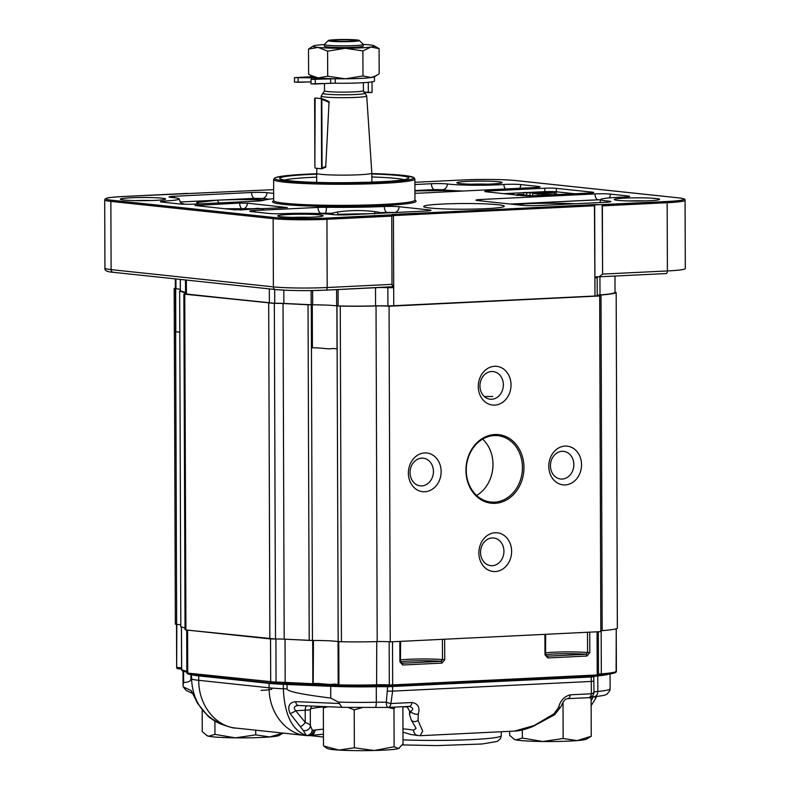 <?xml version="1.0" encoding="UTF-8"?>
<svg xmlns="http://www.w3.org/2000/svg" width="790" height="790" viewBox="0 0 790 790"><rect width="100%" height="100%" fill="white"/><g stroke="black" fill="none" stroke-linecap="round" stroke-linejoin="round"><path stroke-width="1.19" d="M558.866 194.528L566.4 194.152L558.866 194.528M545.347 194.528L555.123 194.705L545.347 194.528A26.08 1.837 -0.2 0 1 542.473 194.468A26.08 1.837 -0.2 0 0 545.347 194.528M541.841 194.449L542.473 194.468L541.841 194.449L541.851 195.347L541.841 194.449L545.386 195.179L541.841 194.449M547.559 194.824L551.232 194.893L547.559 194.824M532.648 193.471L532.658 195.792L532.648 193.471L546.897 192.642L523.582 192.503L549.692 192.385L554.738 192.918L554.738 194.696L554.738 192.918L540.005 193.856A9.204 0.652 -0.2 0 0 537.97 194.034L537.97 195.545L537.97 194.034L532.648 193.471L546.897 192.642L526.644 192.829L526.654 195.831L525.626 195.722L526.812 195.821L526.644 192.829L523.582 192.503L523.582 194.883L523.582 192.503L549.692 192.385L554.738 192.918L540.005 193.856A9.204 0.652 -0.2 0 0 537.97 194.034L532.648 193.471M513.836 194.38L509.935 193.965L513.836 194.38M513.293 193.807L509.935 193.965L513.293 193.807L513.293 194.32L512.187 193.688L513.293 193.807M508.839 193.846L512.187 193.688L508.839 193.846M506.054 193.797L507.624 193.718L506.054 193.797M506.627 193.955L507.259 193.925L506.627 193.955M508.365 194.044L511.179 194.34L508.365 194.044M510.251 194.34L511.179 194.34L510.251 194.34M519.089 194.419L516.502 194.893L518.457 194.35L522.249 194.33L522.249 194.834L522.249 194.33L519.089 194.419M515.801 194.933L520.58 194.804C525.844 194.942 526.861 195.16 523.622 195.466L520.936 194.942C515.919 195.031 514.942 195.199 518.003 195.446C514.942 195.199 515.919 195.031 520.936 194.942L520.946 195.476L520.936 194.942L523.691 195.199L522.308 195.624L525.626 195.189L523.622 195.466C526.861 195.16 525.844 194.942 520.58 194.804L515.801 194.933M528.461 195.416L532.154 195.811L526.812 195.841L528.461 195.416M530.139 195.851L526.812 195.495L530.139 195.851M257.53 208.303L263.376 208.925L254.311 208.698L257.53 208.303M254.795 208.698L224.449 208.728L254.795 208.698M250.568 209.222L229.238 209.241L250.568 209.222L239.755 210.012L250.568 209.222M239.666 203.089L194.992 205.479L234.936 209.844L287.293 207.543L247.349 203.178L239.666 203.089L194.992 205.479L234.936 209.844L287.293 207.543L247.349 203.178L239.666 203.089A5.56 2.992 87.2 0 0 241.947 208.708A5.56 2.992 87.2 0 1 239.666 203.089M388.305 306.016L387.989 305.997A12.512 0.879 179.8 0 0 375.576 305.868L375.517 287.718L375.576 305.868A54.224 3.822 179.8 0 1 338.13 305.957L336.649 305.868L336.589 289.614L336.649 305.868A29.2 2.054 -0.2 0 0 312.672 304.831L311.181 304.792L311.132 290.572L311.181 304.792L283.867 303.429L312.277 304.831L312.425 347.827A29.2 2.054 -0.2 0 1 317.205 347.857L328.956 348.844L333.35 348.509A29.2 2.054 -0.2 0 1 337.024 348.894L336.876 305.898L337.606 305.947A54.224 3.822 -0.2 0 0 375.576 305.868A12.512 0.879 -0.2 0 1 387.92 305.997L387.86 287.688A1.116 0.731 93.3 0 0 387.752 287.125A1.116 0.731 93.3 0 1 387.86 287.688L387.92 305.997L393.746 306.007L393.687 287.698L387.86 287.688A12.512 0.879 179.8 0 0 379.97 287.501A12.512 0.879 179.8 0 1 387.86 287.688L393.687 287.698L393.746 306.007L594.979 296.201L594.919 277.892L597.151 277.596L597.22 295.904L597.151 277.596L594.919 277.892L594.663 205.765L393.43 215.581L594.663 205.765L594.445 204.58L326.339 218.109A1.116 0.602 87.2 0 1 326.942 219.284A38.927 2.745 -0.2 0 1 273.143 218.642L273.38 286.879A2.785 2.33 96.1 0 0 275.434 289.535C289.278 290.72 306.076 290.927 325.806 290.137L393.371 286.691L393.687 287.698L393.43 215.581L392.442 214.426L393.43 215.581L391.751 216.124L391.998 284.361L391.751 216.124L390.764 214.969L326.339 218.109A37.821 2.666 -0.2 0 1 274.081 217.487A1.116 0.938 96.1 0 0 273.143 218.642L273.38 286.879L111.104 269.627L110.867 201.391L273.143 218.642L110.867 201.391L111.104 269.627A38.927 2.745 179.8 0 1 104.932 268.166L104.695 199.929L105.248 198.833C107.391 198.014 105.021 197.688 123.141 196.513C105.021 197.688 107.391 198.014 105.248 198.833L104.695 199.929A38.927 2.745 -0.2 0 0 110.867 201.391A1.116 0.938 -83.9 0 1 111.805 200.235A37.821 2.666 -0.2 0 1 123.191 196.513L187.615 193.372L123.141 196.513A1.116 0.602 87.2 0 1 123.191 196.513L273.656 189.649L123.141 196.513A1.116 0.602 87.2 0 1 123.191 196.513A37.821 2.666 -0.2 0 0 111.805 200.235L274.081 217.487A37.821 2.666 -0.2 0 0 326.339 218.109A1.116 0.602 87.2 0 1 326.942 219.284L393.43 215.581L393.687 287.698L391.998 284.361L327.178 287.521A2.785 1.501 87.2 0 1 325.806 290.137A2.785 1.501 87.2 0 1 325.687 290.137A36.152 2.548 179.8 0 1 275.73 289.545A2.785 2.33 96.1 0 1 275.434 289.535A2.785 2.33 96.1 0 0 275.73 289.545A36.152 2.548 179.8 0 0 325.687 290.137A2.785 1.501 87.2 0 0 325.806 290.137A2.785 1.501 87.2 0 0 327.178 287.521A38.927 2.745 179.8 0 1 273.38 286.879A2.785 2.33 96.1 0 0 275.434 289.535C289.278 290.72 306.076 290.927 325.806 290.137L392.768 286.879L391.998 284.361L327.178 287.521A38.927 2.745 179.8 0 1 273.38 286.879L111.104 269.627A2.785 2.33 96.1 0 0 113.158 272.283C107.223 271.938 104.478 270.575 104.932 268.166L104.695 199.929A38.927 2.745 -0.2 0 0 110.867 201.391A1.116 0.938 -83.9 0 1 111.805 200.235L274.081 217.487A1.116 0.938 96.1 0 0 273.143 218.642A38.927 2.745 -0.2 0 0 326.942 219.284L391.751 216.124L390.764 214.969L392.442 214.426L666.562 201.529A1.116 0.602 87.2 0 1 667.165 202.704A38.927 2.745 -0.2 0 0 685.068 200.324C685.592 199.159 683.261 198.32 678.077 197.806L515.801 180.555A1.116 0.938 96.1 0 0 515.682 180.555A37.821 2.666 -0.2 0 0 463.424 179.932L414.898 182.292L463.424 179.932A1.116 0.602 87.2 0 0 463.365 179.932A1.116 0.602 87.2 0 1 463.424 179.932A37.821 2.666 -0.2 0 1 515.682 180.555L677.948 197.806A1.116 0.938 -83.9 0 1 678.077 197.806L515.801 180.555A1.116 0.938 96.1 0 0 515.682 180.555L677.948 197.806A1.116 0.938 -83.9 0 1 678.077 197.806C683.261 198.32 685.592 199.159 685.068 200.324A38.927 2.745 -0.2 0 1 667.165 202.704L667.402 270.94L602.592 274.1L599.077 276.816L596.332 276.796L594.919 277.892L596.203 276.796L599.077 276.816L602.592 274.1L602.138 204.669L666.562 201.529A37.821 2.666 -0.2 0 0 677.948 197.806A37.821 2.666 -0.2 0 1 666.562 201.529A1.116 0.602 87.2 0 1 667.165 202.704L667.402 270.94L602.592 274.1L602.355 205.864L602.138 204.669L594.445 204.58L594.979 296.201L597.22 295.904L387.92 305.997A12.512 0.879 -0.2 0 0 375.576 305.868A54.224 3.822 179.8 0 1 338.13 305.957L336.649 305.868A29.2 2.054 -0.2 0 0 312.672 304.831L283.867 303.429A12.512 0.879 -0.2 0 0 274.742 303.281L185.531 294.097L186.41 294.305L185.531 294.097L185.482 279.976L185.531 294.097L186.361 293.89M180.673 624.821A29.2 2.054 179.8 0 0 176.664 624.396L175.489 288.745A29.2 2.054 179.8 0 1 180.298 289.298A29.2 2.054 -0.2 0 0 175.972 288.785L175.36 288.666L175.972 288.785A29.2 2.054 -0.2 0 1 180.298 289.298A29.2 2.054 179.8 0 0 175.489 288.745L174.225 288.459A55.616 3.92 179.8 0 1 175.36 287.985A55.616 3.92 179.8 0 0 174.225 288.459L175.36 624.139L176.664 624.396A29.2 2.054 179.8 0 1 180.673 624.821A29.2 2.054 179.8 0 0 176.822 624.406L176.664 667.52L177.79 668.696A30.593 2.153 -0.2 0 1 181.552 669.081A1.392 1.244 98 0 1 180.673 667.787A29.2 2.054 -0.2 0 0 176.98 667.402M615.025 292.379L616.21 292.616L615.055 292.428A54.224 3.822 -0.2 0 1 599.995 294.937L599.936 276.776L599.995 294.937A54.224 3.822 179.8 0 0 615.025 292.468L614.966 276.046L615.025 292.448A54.224 3.822 179.8 0 1 599.995 294.937A12.512 0.879 -0.2 0 0 597.22 295.262A12.512 0.879 179.8 0 1 599.995 294.937A12.512 0.879 -0.2 0 0 597.22 295.262M185.522 292.488L180.298 290.809A29.2 2.054 179.8 0 1 179.962 290.868L179.962 290.868A29.2 2.054 179.8 0 0 180.298 290.809M532.658 195.722L531.413 195.732L532.658 195.722M486.127 191.782L522.18 195.614A8.344 0.593 -0.2 0 0 533.714 195.752L589.873 193.007A8.344 0.593 -0.2 0 0 593.705 192.503A8.344 0.593 -0.2 0 0 592.382 192.187L556.318 188.356A8.344 0.593 -0.2 0 0 544.794 188.218L488.635 190.953A8.344 0.593 -0.2 0 0 484.803 191.466A8.344 0.593 -0.2 0 0 486.127 191.782L522.18 195.614A8.344 0.593 -0.2 0 0 533.714 195.752L589.873 193.007A8.344 0.593 -0.2 0 0 593.705 192.503A8.344 0.593 -0.2 0 0 592.382 192.187L556.318 188.356A8.344 0.593 -0.2 0 0 544.794 188.218L488.635 190.953A8.344 0.593 -0.2 0 0 484.803 191.466A8.344 0.593 -0.2 0 0 486.127 191.782M262.793 200.522A83.424 5.886 179.8 0 1 273.686 198.606A83.424 5.886 179.8 0 0 262.793 200.522A11.119 0.78 -0.2 0 1 257.925 201.035A11.119 0.78 -0.2 0 0 262.793 200.522M219.186 203.099L217.161 200.186L180.09 201.993L217.161 200.186L219.186 203.099M442.203 204.057A40.32 2.844 179.8 0 1 483.322 203.81A40.32 2.844 179.8 0 1 504.316 206.23A40.32 2.844 179.8 0 1 464.007 209.212A40.32 2.844 179.8 0 1 423.667 206.506A40.32 2.844 179.8 0 1 442.203 204.057A40.32 2.844 179.8 0 1 483.322 203.81A40.32 2.844 179.8 0 1 504.316 206.23A40.32 2.844 179.8 0 1 464.007 209.212A40.32 2.844 179.8 0 1 423.667 206.506A40.32 2.844 179.8 0 1 442.203 204.057M268.669 213.428L251.467 211.602A11.119 0.78 179.8 0 1 249.699 211.187A11.119 0.78 179.8 0 1 254.815 210.505L318.034 207.424A11.119 0.78 179.8 0 1 326.428 207.286A83.424 5.886 -0.2 0 0 384.345 206.506A11.119 0.78 179.8 0 1 399.039 206.723L429.217 209.933A11.119 0.78 179.8 0 1 430.975 210.347A11.119 0.78 179.8 0 1 425.869 211.019L348.469 214.791A11.119 0.78 179.8 0 1 332.58 214.554A36.152 2.548 -0.2 0 0 283.304 213.646A11.119 0.78 179.8 0 1 268.669 213.428L251.467 211.602A11.119 0.78 179.8 0 1 249.699 211.187A11.119 0.78 179.8 0 1 254.815 210.505L318.034 207.424A11.119 0.78 179.8 0 1 326.428 207.286A83.424 5.886 -0.2 0 0 384.345 206.506A11.119 0.78 179.8 0 1 399.039 206.723L429.217 209.933A11.119 0.78 179.8 0 1 430.975 210.347A11.119 0.78 179.8 0 1 425.869 211.019L348.469 214.791A11.119 0.78 179.8 0 1 332.58 214.554A36.152 2.548 -0.2 0 0 283.304 213.646A11.119 0.78 179.8 0 1 268.669 213.428M179.34 203.939A11.119 0.78 -0.2 0 0 194.715 204.116L257.925 201.035L194.715 204.116A11.119 0.78 -0.2 0 1 179.34 203.939L162.138 202.102L179.34 203.939M164.794 201.045A11.119 0.78 -0.2 0 0 160.37 201.687A11.119 0.78 -0.2 0 0 162.138 202.102A11.119 0.78 -0.2 0 1 160.37 201.687A11.119 0.78 -0.2 0 1 164.794 201.045A5.56 3.348 -93.2 0 0 164.893 202.398A5.56 3.348 -93.2 0 1 164.794 201.045A36.152 2.548 179.8 0 0 179.142 198.962A36.152 2.548 179.8 0 1 164.794 201.045M171.43 197.421A36.152 2.548 179.8 0 1 179.142 198.962C180.495 202.734 181.473 204.284 182.056 203.623C181.473 204.284 180.495 202.734 179.142 198.962A36.152 2.548 179.8 0 0 171.43 197.421A11.119 0.78 -0.2 0 1 169.06 196.947A11.119 0.78 -0.2 0 0 171.43 197.421M174.175 196.266A11.119 0.78 -0.2 0 0 169.06 196.947A11.119 0.78 -0.2 0 1 174.175 196.266A5.56 2.992 -92.8 0 0 174.284 197.707A5.56 2.992 -92.8 0 1 174.175 196.266L251.576 192.493L174.175 196.266M266.941 192.681A11.119 0.78 -0.2 0 0 251.576 192.493A11.119 0.78 -0.2 0 1 266.941 192.681L273.676 193.392L266.941 192.681A5.56 4.671 96.1 0 1 262.28 198.448L217.161 200.186L197.066 202.497A44.497 3.14 -0.2 0 0 199.1 203.899A44.497 3.14 -0.2 0 1 197.066 202.497L217.161 200.186A44.497 3.14 -0.2 0 1 264.749 199.998A44.497 3.14 -0.2 0 0 217.161 200.186L254.597 198.359A5.56 2.992 87.2 0 1 251.576 192.493A5.56 2.992 87.2 0 0 254.597 198.359L262.28 198.448A5.56 4.671 96.1 0 0 266.941 192.681M610.413 194.103A11.119 0.78 -0.2 0 0 595.038 193.925L481.09 199.475A11.119 0.78 -0.2 0 0 475.975 200.156A11.119 0.78 -0.2 0 0 477.733 200.571L522.812 205.37A11.119 0.78 -0.2 0 0 538.188 205.548L605.752 202.26A11.119 0.78 -0.2 0 0 610.868 201.578A11.119 0.78 -0.2 0 0 608.498 201.104A36.152 2.548 179.8 0 1 600.785 199.554A36.152 2.548 179.8 0 1 622.885 197.135A11.119 0.78 -0.2 0 0 629.679 196.384A11.119 0.78 -0.2 0 0 627.912 195.969L610.413 194.103A11.119 0.78 -0.2 0 0 595.038 193.925L481.09 199.475A11.119 0.78 -0.2 0 0 475.975 200.156A11.119 0.78 -0.2 0 0 477.733 200.571L522.812 205.37A11.119 0.78 -0.2 0 0 538.188 205.548L605.752 202.26A11.119 0.78 -0.2 0 0 610.868 201.578A11.119 0.78 -0.2 0 0 608.498 201.104A36.152 2.548 179.8 0 1 600.785 199.554A36.152 2.548 179.8 0 1 622.885 197.135A11.119 0.78 -0.2 0 0 629.679 196.384A11.119 0.78 -0.2 0 0 627.912 195.969L610.413 194.103A5.56 4.671 96.1 0 1 609.208 197.895A5.56 4.671 96.1 0 0 610.413 194.103M520.788 184.583L538.286 186.44A11.119 0.78 179.8 0 1 540.054 186.855A11.119 0.78 179.8 0 1 534.939 187.536L420.981 193.086A11.119 0.78 179.8 0 1 414.938 193.234A11.119 0.78 179.8 0 0 420.981 193.086L534.939 187.536A11.119 0.78 179.8 0 0 540.054 186.855A11.119 0.78 179.8 0 0 538.286 186.44A5.56 4.671 -83.9 0 1 538.237 187.289A5.56 4.671 -83.9 0 0 538.286 186.44L520.788 184.583A5.56 4.671 -83.9 0 1 519.652 188.277A5.56 4.671 -83.9 0 0 520.788 184.583A11.119 0.78 179.8 0 0 503.911 184.485A11.119 0.78 179.8 0 1 520.788 184.583M414.908 184.534L431.459 183.724A11.119 0.78 179.8 0 1 447.347 183.971A36.152 2.548 -0.2 0 0 503.911 184.485A36.152 2.548 -0.2 0 1 447.347 183.971A11.119 0.78 179.8 0 0 431.459 183.724L414.908 184.534M338.357 214.9L337.212 212.026C350 210.189 362.65 210.071 375.181 211.661L380.77 212.629A44.497 3.14 179.8 0 1 387.535 212.895A44.497 3.14 179.8 0 0 380.77 212.629A2.785 1.205 -88.2 0 0 380.069 213.251A2.785 1.205 -88.2 0 1 380.77 212.629L375.181 211.661L374.43 213.981L375.181 211.661C362.65 210.071 350 210.189 337.212 212.026L331.731 213.29A2.785 1.847 86.2 0 1 333.271 214.633A2.785 1.847 86.2 0 0 331.731 213.29L337.212 212.026L338.357 214.9M372.09 213.646L338.298 214.258L372.09 213.646M308.515 49.108L308.604 74.171L310.213 75.139L308.604 74.171L308.515 49.108L311.428 47.143L308.515 49.108L318.054 47.4A30.593 2.153 -0.2 0 0 345.23 48.299L362.887 50.896L362.975 75.959L345.339 78.802L327.692 76.205L318.153 77.914L310.213 75.139L318.153 77.914A30.593 2.153 179.8 0 1 313.541 77.025L310.302 75.188L313.541 77.025A30.593 2.153 179.8 0 0 318.153 77.914A30.593 2.153 -0.2 0 0 345.339 78.802A30.593 2.153 -0.2 0 0 371.083 77.548L362.975 75.959L345.339 78.802L327.692 76.205L318.153 77.914L321.984 78.378L311.003 79.415L335.227 78.753A30.593 2.153 -0.2 0 0 374.302 76.788A30.593 2.153 -0.2 0 1 335.227 78.753L311.003 79.415L311.023 83.859L335.246 83.197A30.593 2.153 -0.2 0 0 374.48 81.084L374.46 76.699L374.48 81.084A30.593 2.153 -0.2 0 1 335.246 83.197L335.227 78.753L335.246 83.197L330.664 83.256L330.645 78.822L330.664 83.256L315.309 84.007L315.289 79.563L315.309 84.007L311.023 83.859L311.003 79.415L321.984 78.378L318.153 77.914A30.593 2.153 -0.2 0 0 345.339 78.802A30.593 2.153 -0.2 0 0 371.083 77.548A30.593 2.153 -0.2 0 0 374.253 76.818L376.257 75.662L371.083 77.548L362.975 75.959L362.887 50.896L370.974 47.044A30.593 2.153 -0.2 0 0 374.144 45.771A30.593 2.153 -0.2 0 0 369.532 44.892A30.593 2.153 -0.2 0 0 363.252 44.418A19.464 1.373 -0.2 0 0 363.203 44.319A19.464 1.373 -0.2 0 1 363.252 44.418A19.464 1.373 -0.2 0 1 349.269 45.781A19.464 1.373 -0.2 0 1 327.406 45.277A19.464 1.373 -0.2 0 0 349.269 45.781A19.464 1.373 -0.2 0 0 363.252 44.418A30.593 2.153 -0.2 0 1 369.532 44.892A30.593 2.153 -0.2 0 1 374.144 45.771L379.082 48.634L379.17 73.697L376.257 75.662L371.083 77.548A30.593 2.153 -0.2 0 0 374.253 76.818L379.17 73.697L379.082 48.634L374.144 45.771A30.593 2.153 -0.2 0 1 370.974 47.044L379.082 48.634L370.974 47.044A30.593 2.153 -0.2 0 1 345.23 48.299L362.887 50.896L370.974 47.044A30.593 2.153 -0.2 0 1 345.23 48.299L327.603 51.143L327.692 76.205L327.603 51.143L318.054 47.4L308.515 49.108M371.823 173.089A27.591 1.945 179.8 0 1 371.823 173.099A27.591 1.945 179.8 0 1 344.243 175.133A27.591 1.945 179.8 0 1 316.652 173.286A27.591 1.945 179.8 0 1 316.652 173.277A27.591 1.945 179.8 0 0 316.652 173.286A27.591 1.945 179.8 0 0 344.243 175.133A27.591 1.945 179.8 0 0 371.823 173.099A27.591 1.945 179.8 0 1 371.823 173.099L366.718 95.985A22.752 1.6 179.8 0 1 343.976 97.684A22.752 1.6 179.8 0 1 321.214 96.153A22.752 1.6 179.8 0 1 321.234 96.094A22.752 1.6 179.8 0 0 321.214 96.153L321.066 98.602L321.214 96.153A22.752 1.6 179.8 0 0 343.976 97.684A22.752 1.6 179.8 0 0 366.718 95.985L371.823 173.089L371.853 182.194L371.823 173.099M366.698 95.936A22.752 1.6 179.8 0 1 366.718 95.985A22.752 1.6 179.8 0 0 366.698 95.936L365.089 93.171A21.152 1.491 179.8 0 1 343.966 94.79A21.152 1.491 179.8 0 1 322.824 93.319A21.152 1.491 179.8 0 1 323.09 93.131A21.152 1.491 179.8 0 0 322.824 93.319L321.234 96.094L322.824 93.319A21.152 1.491 179.8 0 0 343.966 94.79A21.152 1.491 179.8 0 0 365.089 93.171L366.698 95.936M329.075 101.555L328.363 101.377A36.152 30.346 -83.9 0 1 329.065 101.791A36.152 30.346 -83.9 0 0 328.363 101.377A36.152 30.346 96.1 0 0 321.352 98.632L315.101 97.97L314.627 98.829L314.864 167.184L315.348 168.142L321.599 168.813L322.073 167.954A35.264 29.605 96.1 0 0 325.757 166.394A35.264 29.605 96.1 0 1 322.073 167.954L321.836 99.599L321.352 98.632L315.101 97.97L314.864 167.184L315.348 168.142L321.599 168.813A36.152 30.346 96.1 0 0 325.026 167.421L325.707 167.381L329.075 101.555L328.363 101.377A36.152 30.346 96.1 0 0 321.352 98.632L321.599 168.813A36.152 30.346 96.1 0 0 325.026 167.421L325.707 167.381L329.075 101.555M325.727 167.075A36.152 30.346 -83.9 0 1 325.026 167.421A36.152 30.346 -83.9 0 0 325.727 167.075M364.812 92.983A21.152 1.491 179.8 0 1 365.089 93.171A21.152 1.491 179.8 0 0 364.812 92.983L363.41 90.682A19.464 1.373 179.8 0 1 343.956 92.124A19.464 1.373 179.8 0 1 324.483 90.82L324.453 83.562L324.483 90.82L323.09 93.131L324.483 90.82A19.464 1.373 179.8 0 0 343.956 92.124A19.464 1.373 179.8 0 0 363.41 90.682L363.39 82.693L363.41 90.682L364.812 92.983M324.325 46.215A19.464 1.373 -0.2 0 0 343.798 47.519A19.464 1.373 -0.2 0 0 363.262 46.077L363.252 44.418L363.262 46.077A19.464 1.373 -0.2 0 1 343.798 47.519A19.464 1.373 -0.2 0 1 324.325 46.215L324.325 44.546A30.593 2.153 -0.2 0 0 316.602 45.247A30.593 2.153 -0.2 0 0 313.433 45.988A30.593 2.153 -0.2 0 0 318.054 47.4A30.593 2.153 -0.2 0 0 345.23 48.299L327.603 51.143L318.054 47.4A30.593 2.153 -0.2 0 1 313.433 45.988L311.428 47.143L313.433 45.988A30.593 2.153 -0.2 0 1 316.602 45.247A30.593 2.153 -0.2 0 1 324.325 44.546A19.464 1.373 -0.2 0 0 327.406 45.277A19.464 1.373 -0.2 0 1 324.325 44.546A19.464 1.373 -0.2 0 1 324.364 44.447A19.464 1.373 -0.2 0 0 324.325 44.546L324.325 46.215M372.07 92.44L372.031 81.844L372.07 92.44L368.318 92.627L368.288 82.318L368.318 92.627L363.864 92.153L372.07 92.44M329.025 102.532A35.264 29.605 96.1 0 0 321.836 99.599A35.264 29.605 96.1 0 1 329.025 102.532M353.426 40.132A11.475 0.81 179.8 0 1 355.214 40.616A11.475 0.81 179.8 0 1 343.778 41.406A11.475 0.81 179.8 0 1 332.333 40.695A11.475 0.81 179.8 0 1 340.154 39.846A11.475 0.81 179.8 0 1 353.426 40.132A11.475 0.81 179.8 0 1 355.214 40.616A11.475 0.81 179.8 0 1 343.778 41.406A11.475 0.81 179.8 0 1 332.333 40.695A11.475 0.81 179.8 0 1 340.154 39.846A11.475 0.81 179.8 0 1 353.426 40.132M330.664 41.238A15.573 1.096 -0.2 0 0 348.686 41.623A15.573 1.096 -0.2 0 0 359.302 40.468A15.573 1.096 -0.2 0 0 343.769 39.5A15.573 1.096 -0.2 0 0 328.235 40.576A15.573 1.096 -0.2 0 0 330.664 41.238A15.573 1.096 -0.2 0 0 348.686 41.623A15.573 1.096 -0.2 0 0 359.302 40.468A15.573 1.096 -0.2 0 0 343.769 39.5A15.573 1.096 -0.2 0 0 328.235 40.576A15.573 1.096 -0.2 0 0 330.664 41.238M312.81 76.62L294.482 77.657L318.153 77.914L294.482 77.657L294.492 82.101L311.013 81.933L298.116 82.269L298.106 77.835L298.116 82.269L294.492 82.101L294.482 77.657L312.81 76.62M617.375 628.257L617.346 628.307A55.616 3.92 179.8 0 1 602.168 630.637A11.129 0.78 -0.2 0 0 600.825 630.766A11.129 0.78 -0.2 0 1 602.168 630.637L601.002 294.996A11.129 0.78 -0.2 0 0 597.902 295.549A11.129 0.78 -0.2 0 0 599.659 295.974L389.065 306.234A11.129 0.78 -0.2 0 0 376.03 305.967A55.616 3.92 179.8 0 1 340.263 306.105L336.984 305.918A29.2 2.054 179.8 0 0 311.29 304.831L283.027 303.508A11.119 0.78 -0.2 0 0 274.337 303.39L184.86 293.87A11.119 0.78 -0.2 0 0 185.531 293.791A11.119 0.78 -0.2 0 1 184.86 293.87L183.873 294.097L185.048 629.749L185.927 629.956L185.048 629.749L183.873 294.097L274.337 303.39A11.119 0.78 -0.2 0 1 283.027 303.508L308.041 304.762L309.216 640.404L284.193 639.149A11.119 0.78 -0.2 0 0 275.512 639.031L185.927 629.956L184.751 294.315L185.927 629.956L269.854 638.873L268.689 303.232L269.854 638.873L275.512 639.031L274.337 303.39L275.512 639.031A11.119 0.78 -0.2 0 1 284.193 639.149L283.027 303.508L284.193 639.149L312.455 640.473A29.2 2.054 179.8 0 1 338.16 641.559L336.984 305.918A29.2 2.054 179.8 0 0 311.29 304.831L308.041 304.762L309.216 640.404L312.455 640.473A29.2 2.054 179.8 0 1 338.16 641.559L336.984 305.918L340.263 306.105A55.616 3.92 179.8 0 0 376.03 305.967A11.129 0.78 -0.2 0 1 389.065 306.234L390.24 641.875A11.129 0.78 -0.2 0 0 377.205 641.608A55.616 3.92 179.8 0 1 341.438 641.757L338.16 641.559L341.438 641.757L340.263 306.105L341.438 641.757A55.616 3.92 179.8 0 0 377.205 641.608L376.03 305.967L377.205 641.608A11.129 0.78 -0.2 0 1 390.24 641.875L389.065 306.234L599.659 295.974L600.835 631.615L390.24 641.875L600.835 631.615L599.659 295.974A11.129 0.78 -0.2 0 1 597.902 295.549A11.129 0.78 -0.2 0 1 601.002 294.996A55.616 3.92 179.8 0 0 616.17 292.665A55.616 3.92 179.8 0 1 601.002 294.996L602.168 630.637A55.616 3.92 179.8 0 0 617.346 628.307L616.17 292.665L617.375 628.257M185.038 628.06L180.683 626.668L185.038 628.06M480.537 552.388A13.904 11.672 96.1 0 0 490.768 565.65A13.904 11.672 96.1 0 0 503.842 553.059A13.904 11.672 96.1 0 0 493.701 538A13.904 11.672 96.1 0 0 480.537 552.388A13.904 11.672 96.1 0 0 490.768 565.65A13.904 11.672 96.1 0 0 503.842 553.059A13.904 11.672 96.1 0 0 493.701 538A13.904 11.672 96.1 0 0 480.537 552.388M478.859 552.941A19.464 16.343 96.1 0 0 503.487 568.553A19.464 16.343 96.1 0 0 503.368 534.929A19.464 16.343 96.1 0 0 478.859 552.941A19.464 16.343 96.1 0 0 503.487 568.553A19.464 16.343 96.1 0 0 503.368 534.929A19.464 16.343 96.1 0 0 478.859 552.941M410.05 472.598A13.904 11.672 96.1 0 0 420.28 485.85A13.904 11.672 96.1 0 0 433.354 473.259A13.904 11.672 96.1 0 0 423.213 458.2A13.904 11.672 96.1 0 0 410.05 472.598A13.904 11.672 96.1 0 0 420.28 485.85A13.904 11.672 96.1 0 0 433.354 473.259A13.904 11.672 96.1 0 0 423.213 458.2A13.904 11.672 96.1 0 0 410.05 472.598M466.268 470.228A33.368 28.015 96.1 0 0 490.817 502.045A33.368 28.015 96.1 0 0 522.21 471.818A33.368 28.015 96.1 0 0 497.878 435.675A33.368 28.015 96.1 0 0 466.268 470.228A33.368 28.015 96.1 0 0 490.817 502.045A33.368 28.015 96.1 0 0 522.21 471.818A33.368 28.015 96.1 0 0 497.878 435.675A33.368 28.015 96.1 0 0 466.268 470.228M465.932 470.336A34.484 28.944 96.1 0 0 509.56 498.006A34.484 28.944 96.1 0 0 509.352 438.43A34.484 28.944 96.1 0 0 465.932 470.336A34.484 28.944 96.1 0 0 509.56 498.006A34.484 28.944 96.1 0 0 509.352 438.43A34.484 28.944 96.1 0 0 465.932 470.336M479.955 385.954A13.904 11.672 96.1 0 0 490.185 399.217A13.904 11.672 96.1 0 0 503.26 386.626A13.904 11.672 96.1 0 0 493.128 371.557A13.904 11.672 96.1 0 0 479.955 385.954A13.904 11.672 96.1 0 0 490.185 399.217A13.904 11.672 96.1 0 0 503.26 386.626A13.904 11.672 96.1 0 0 493.128 371.557A13.904 11.672 96.1 0 0 479.955 385.954M179.646 291.115L180.821 626.756L179.646 291.115L185.522 292.932L179.646 291.115M476.627 495.458A33.368 28.015 96.1 0 0 482.621 439.122A33.368 28.015 96.1 0 1 476.627 495.458M550.442 465.754A13.904 11.672 96.1 0 0 560.673 479.007A13.904 11.672 96.1 0 0 573.747 466.416A13.904 11.672 96.1 0 0 563.616 451.357A13.904 11.672 96.1 0 0 550.442 465.754A13.904 11.672 96.1 0 0 560.673 479.007A13.904 11.672 96.1 0 0 573.747 466.416A13.904 11.672 96.1 0 0 563.616 451.357A13.904 11.672 96.1 0 0 550.442 465.754M548.774 466.298A19.464 16.343 96.1 0 0 573.402 481.92A19.464 16.343 96.1 0 0 573.283 448.286A19.464 16.343 96.1 0 0 548.774 466.298A19.464 16.343 96.1 0 0 573.402 481.92A19.464 16.343 96.1 0 0 573.283 448.286A19.464 16.343 96.1 0 0 548.774 466.298M478.276 386.507A19.464 16.343 96.1 0 0 502.904 402.12A19.464 16.343 96.1 0 0 502.796 368.496A19.464 16.343 96.1 0 0 478.276 386.507A19.464 16.343 96.1 0 0 502.904 402.12A19.464 16.343 96.1 0 0 502.796 368.496A19.464 16.343 96.1 0 0 478.276 386.507M408.371 473.141A19.464 16.343 96.1 0 0 432.999 488.763A19.464 16.343 96.1 0 0 432.881 455.129A19.464 16.343 96.1 0 0 408.371 473.141A19.464 16.343 96.1 0 0 432.999 488.763A19.464 16.343 96.1 0 0 432.881 455.129A19.464 16.343 96.1 0 0 408.371 473.141M402.88 706.695L403.019 743.854L398.585 748.535L394.121 746.767L393.993 708.818L395.119 707.08M399.197 748.258A36.152 2.548 179.8 0 1 399.138 748.298L398.585 748.535A36.152 2.548 179.8 0 1 374.253 750.5L394.121 746.767M388.147 707.415L393.993 708.818M354.354 747.794L338.93 750.075A36.152 2.548 179.8 0 0 374.253 750.5L354.354 747.794L354.226 709.855L362.501 707.573M282.879 733.071L269.795 736.952L255.743 734.868L235.361 737.85L214.949 734.384L214.91 721.132M282.543 733.436L278.939 735.52A36.152 2.548 179.8 0 1 269.795 736.952A36.152 2.548 179.8 0 1 235.361 737.85A36.152 2.548 179.8 0 1 208.619 736.231L214.949 734.384M509.639 731.333L509.659 735.283L513.944 739.065L516.018 739.884A36.152 2.548 179.8 0 0 542.76 741.504A36.152 2.548 179.8 0 0 577.194 740.605A36.152 2.548 179.8 0 0 586.338 739.173L591.226 736.25L577.194 740.605L563.142 738.522L542.76 741.504L522.348 738.038L522.328 729.95M513.944 739.065L514.576 739.42A36.152 2.548 179.8 0 0 516.018 739.884L522.348 738.038M590.239 697.363L591.098 698.311L588.965 697.629A5.56 5.5 -118.2 0 0 593.991 692.119A5.56 2.133 177.2 0 1 591.394 693.778L591.275 681.434L392.63 691.122L390.882 703.554L411.955 702.527A5.56 2.992 87.2 0 1 409.309 706.388L409.309 706.388A5.56 2.992 87.2 0 1 409.052 706.379C413.328 707.682 413.851 709.351 410.612 711.405A5.56 2.864 14.2 0 0 418.256 714.279C420.201 707.485 418.098 703.574 411.955 702.527M255.743 734.868L255.723 730.187M399.138 748.298A36.152 2.548 179.8 0 1 398.585 748.535M323.485 745.918L338.93 750.075A36.152 2.548 179.8 0 1 327.386 748.545L323.485 745.918L323.347 707.978L327.731 706.734M324.236 706.586L323.347 707.978M348.035 707.475L354.226 709.855M338.782 641.628L338.93 684.772L339.591 685.908L338.189 684.535L338.041 641.539A29.2 2.054 -0.2 0 0 313.452 640.473L313.196 684.752A1.116 0.672 -87.1 0 1 313.136 684.762L313.136 684.762A1.116 0.672 -87.1 0 1 312.514 683.715L312.84 683.607A1.116 0.563 45.1 0 0 313.462 684.229L313.196 684.752M601.17 630.726L601.318 673.85A1.116 0.8 85.6 0 1 600.607 674.907C609.623 674.324 614.798 673.366 616.121 672.053L616.121 672.053A1.116 1.106 -141.8 0 0 616.358 671.362L616.378 671.253A1.116 0.849 3.4 0 1 616.358 671.431M181.453 626.954L181.69 669.802A1.116 1.086 107.2 0 0 182.451 670.848L181.611 669.9A1.116 0.78 -14 0 1 181.601 669.653L181.661 669.446M177.592 668.686A1.116 1.106 38.2 0 1 176.693 667.767M306.165 735.549L307.942 735.668L306.273 735.401L303.251 730.434L290.039 713.449A5.56 1.935 -28.9 0 0 295.677 710.704C293.199 707.633 294.196 705.895 298.64 705.47A5.56 3.042 -87.6 0 1 298.383 705.48A5.56 3.042 -87.6 0 1 295.677 701.639L339.354 703.505L338.357 702.103L330.743 698.074L330.704 686.303L287.047 684.486L287.066 688.919L283.353 688.762L283.343 684.328L287.047 684.486L286.533 683.449L281.971 683.251L281.635 682.214L312.514 683.715M220.469 723.926L220.173 723.788C202.042 714.506 192.513 699.585 191.575 679.005L190.904 678.699L190.894 674.532M402.959 728.874A52.831 3.723 179.8 0 1 413.585 730.167L416.014 728.489M313.512 730.237L314.963 730.118A5.56 5.066 80.8 0 1 310.776 735.46L308.367 735.678A5.56 5.234 89.2 0 0 313.512 730.237L312.168 729.96A5.56 5.342 111.7 0 1 306.273 735.401C292.152 730.375 284.509 714.822 283.353 688.762A48.664 3.427 -0.2 0 1 269.104 687.804L269.084 683.36A48.664 3.427 -0.2 0 0 283.343 684.328A1.116 0.612 -87.6 0 0 282.781 683.281L282.711 683.281M300.309 726.563A5.56 2.637 129.9 0 0 305.236 722.376L305.187 710.24L295.677 710.704L305.236 722.376C308.564 723.689 310.272 724.726 310.351 725.467A5.56 5.155 -177.2 0 1 310.351 725.763L310.342 725.98M310.351 725.388L310.302 709.578L310.351 725.467L312.168 729.96M409.576 714.604L410.612 711.405A11.119 0.78 179.8 0 1 409.566 711.079L409.576 714.604L411.274 720.065A5.56 4.414 -37.3 0 0 418.048 720.44L422.66 731.036L420.211 735.697L514.488 731.096L534.06 725.576L553.968 713.814L558.579 707.435A5.56 2.469 21.1 0 0 561.147 706.388L554.639 714.743L532.875 726.504C525.409 729.456 519.277 730.997 514.478 731.096M190.904 678.699C190.894 681.148 188.474 682.392 183.636 682.432L183.596 671.204M183.636 682.432L183.053 685.592L183.004 671.016M590.535 697.234L593.932 696.76A5.56 4.404 -95.5 0 0 597.823 691.448A19.464 1.373 -0.2 0 0 593.991 692.119L593.823 681.118L591.275 681.434L591.266 677L387.604 686.727A19.464 1.373 -0.2 0 0 376.267 686.717L376.326 702.251A19.464 1.373 179.8 0 1 386.34 702.241L387.604 686.727L388.512 685.888M330.743 698.074C301.721 694.43 287.155 691.378 287.066 688.919M597.773 675.835A1.116 0.879 -95.5 0 0 597.773 675.914L597.823 691.448A59.823 4.217 -0.2 0 0 610.107 688.86L610.058 673.919M610.107 688.86L609.88 690.46L607.283 693.926C605.387 694.637 607.362 695.269 593.932 696.76M418.256 714.279L418.048 720.44M567.427 698.656A5.56 2.992 -92.8 0 0 567.684 698.666A5.56 2.992 -92.8 0 0 570.321 694.805C564.198 696.444 560.278 700.661 558.579 707.435M295.677 701.639C289.13 702.587 287.254 706.517 290.039 713.449M197.579 703.298A5.56 1.935 -28.9 0 0 197.648 703.475A5.56 1.935 -28.9 0 0 197.767 703.633L208.609 716.807L220.163 723.788C229.031 727.007 234.215 728.429 235.726 728.054L305.789 735.51C285.457 733.752 268.847 712.155 269.104 687.804L198.734 680.318L198.715 675.885L269.084 683.36A1.116 0.938 -83.9 0 0 268.965 682.827M235.697 728.054C215.206 726.287 198.468 704.68 198.734 680.318A48.664 3.427 -0.2 0 1 191.575 679.005L191.555 674.601M219.403 723.443L214.752 721.043A5.56 1.995 119.9 0 0 214.752 721.043L214.752 721.043A5.56 1.995 119.9 0 0 214.781 721.063M183.053 685.592L183.25 686.915L186.292 690.519L192.819 693.511M197.767 703.633L191.131 690.529A5.56 5.481 114.6 0 0 192.562 693.028M208.609 716.807A5.56 2.637 129.9 0 1 208.511 716.737L197.648 703.475L192.76 693.176M310.361 725.427L310.351 725.763A5.56 5.155 -177.2 0 1 303.251 730.434M298.047 705.48L341.932 707.327L339.354 703.505M386.34 702.241A5.56 1.629 91 0 0 387.86 707.415A5.56 1.629 91 0 0 387.989 707.406A5.56 2.992 87.2 0 0 388.236 707.415A5.56 2.992 87.2 0 0 390.882 703.554A5.56 0.889 17.9 0 1 386.34 702.241M413.585 730.167A5.56 5.293 102.4 0 0 417.693 735.47L411.126 734.542L402.969 732.152M417.693 735.47L420.211 735.697M338.357 702.103A59.823 4.217 179.8 0 0 376.326 702.251A5.56 1.225 88.9 0 1 375.201 707.425L387.86 707.415A5.56 5.56 0 0 0 388.236 707.415L409.576 706.388M594.455 696.711A5.56 1.274 27.3 0 1 595.67 698.399L596.638 696.484M570.321 694.805L591.394 693.778A5.56 2.992 87.2 0 1 588.757 697.639L567.684 698.666C565.393 698.488 563.221 701.066 561.147 706.388M553.968 713.814L554.639 714.743M282.405 682.244L282.781 683.281L275.937 683.231L276.066 682.195L186.855 673.011L186.697 630.035M289.871 683.587L286.533 683.449L285.95 682.402M339.196 685.848A30.593 2.153 -0.2 0 0 335.602 685.463L318.666 684.792L318.37 683.498L330.121 684.486L334.516 684.15A1.392 1.076 -85.3 0 0 335.483 685.463L339.621 685.908L338.189 684.535A29.2 2.054 -0.2 0 0 334.516 684.15M387.623 691.171L392.63 691.122L392.62 686.678L391.988 685.977M609.139 674.048A59.823 4.217 -0.2 0 1 597.773 675.914A19.464 1.373 -0.2 0 0 593.804 676.684L591.266 677L592.204 676.22M593.823 681.118L593.804 676.684L594.663 675.815M313.077 684.752L289.989 683.597A1.116 0.672 -87.1 0 1 289.308 682.55M312.682 640.473L312.84 683.607L313.6 683.469A29.2 2.054 -0.2 0 1 318.37 683.498M181.73 669.12L177.691 668.705L176.664 667.609L176.506 624.376L176.664 667.511A1.116 0.938 -4.5 0 0 177.148 668.31M181.749 670.157A1.116 0.78 -14 0 1 181.611 669.9L181.414 626.944M616.378 671.253L616.23 628.771L616.121 672.053M402.722 665.012A1.669 0.899 -92.8 0 0 401.814 663.254L400.668 661.724L399.898 661.823L402.722 665.012L441.936 663.096L444.74 659.63L442.489 659.611L441.027 661.339A1.669 0.899 87.2 0 1 441.936 663.096M589.814 652.56L587.572 652.54L586.101 654.268A1.669 0.899 87.2 0 1 587.01 656.026L589.814 652.56L589.745 632.158M546.542 656.135A23.354 1.649 -0.2 0 0 546.897 656.184L545.742 654.643L544.972 654.752L547.806 657.942A1.669 0.899 -92.8 0 0 546.897 656.184L586.101 654.268A23.354 1.649 -0.2 0 0 564.396 653.695A23.354 1.649 -0.2 0 0 545.742 654.782M563.142 738.522L563.013 702.172M591.226 736.25L591.098 698.311M206.546 735.411L208.619 736.231A36.152 2.548 179.8 0 1 207.178 735.767L202.26 731.629L202.181 710.269M283.867 303.429A12.512 0.879 -0.2 0 0 274.742 303.281L186.41 294.305L274.742 303.281A12.512 0.879 179.8 0 1 283.867 303.429L283.817 290.157L283.867 303.429M176.664 624.396L175.36 624.139L174.185 288.498L175.489 288.745L176.664 624.396M175.36 288.666L175.331 278.89L175.36 288.666A54.224 3.822 -0.2 0 0 175.341 288.696L175.656 288.765A29.2 2.054 179.8 0 1 180.298 289.298M336.876 305.898A29.2 2.054 -0.2 0 0 312.277 304.831M492.723 396.462L484.329 396.531M273.656 200.858A71.742 5.056 -0.2 0 0 344.351 206.546A71.742 5.056 -0.2 0 0 415.007 200.364A71.742 5.056 -0.2 0 1 344.351 206.546A71.742 5.056 -0.2 0 1 273.656 200.858M273.696 200.62A70.636 4.977 -0.2 0 0 284.894 203.267A70.636 4.977 -0.2 0 0 364.229 205.084A70.636 4.977 -0.2 0 0 414.967 200.127L414.888 179.044A70.636 4.977 179.8 0 1 364.151 184.001A70.636 4.977 179.8 0 1 284.825 182.194A70.636 4.977 179.8 0 1 273.626 179.537L274.663 177.987L276.628 177.237L299.588 174.58L316.652 173.78A69.52 4.898 179.8 0 0 285.753 181.038A69.52 4.898 179.8 0 1 316.652 173.78L299.588 174.58L276.628 177.237L274.663 177.987L273.626 179.537A70.636 4.977 179.8 0 0 284.825 182.194A70.636 4.977 179.8 0 0 364.151 184.001A70.636 4.977 179.8 0 0 414.888 179.044L413.763 177.464L403.117 175.36L371.823 173.583A69.52 4.898 179.8 0 1 397.251 181.167A69.52 4.898 179.8 0 1 285.753 181.038A69.52 4.898 179.8 0 0 397.251 181.167A69.52 4.898 179.8 0 0 371.823 173.593L403.117 175.36L413.763 177.464L414.888 179.044L414.967 200.127A70.636 4.977 -0.2 0 1 364.229 205.084A70.636 4.977 -0.2 0 1 284.894 203.267A70.636 4.977 -0.2 0 1 273.696 200.62L273.626 179.537L273.696 200.62M540.005 193.856L540.005 195.446L540.005 193.856M197.549 205.143A5.56 2.992 -92.8 0 0 197.569 205.874A5.56 2.992 -92.8 0 1 197.549 205.143M175.933 278.959L175.972 288.785L175.933 278.959M597.398 276.905A12.512 0.879 179.8 0 1 598 276.816A12.512 0.879 179.8 0 0 597.398 276.905M338.071 289.545L338.13 305.957L338.071 289.545M312.623 290.552L312.672 304.831L312.623 290.552M274.693 289.456L274.742 303.281L274.693 289.456M269.321 288.883L269.37 303.123L269.321 288.883M186.361 280.065L186.41 294.305L186.361 280.065M180.327 279.423L180.367 290.888L180.327 279.423M559.192 194.478L554.738 194.014A2.113 1.778 96.1 0 0 556.328 191.792L556.318 188.356L556.328 191.792A8.344 0.593 -0.2 0 0 544.804 191.664L527.276 192.513L544.804 191.664L544.794 188.218L544.804 191.664A2.113 1.136 87.2 0 0 544.883 192.405A2.113 1.136 87.2 0 1 544.804 191.664A8.344 0.593 -0.2 0 1 556.328 191.792L574.715 193.748L556.328 191.792A2.113 1.778 96.1 0 1 554.738 193.975L559.192 194.478M488.635 192.049L488.635 190.953L488.635 192.049M523.582 192.691L503.803 193.659L523.582 192.691M592.382 192.829L592.382 192.187L592.382 192.829M308.396 217.29A19.878 1.402 -0.2 0 0 292.527 217.349A19.878 1.402 -0.2 0 1 308.396 217.29M319.525 214.9A22.663 1.6 -0.2 0 0 280.312 215.166A22.663 1.6 -0.2 0 0 301.523 217.428A22.663 1.6 -0.2 0 0 319.525 214.9A22.663 1.6 -0.2 0 0 280.312 215.166A22.663 1.6 -0.2 0 0 301.523 217.428A22.663 1.6 -0.2 0 0 319.525 214.9M487.41 184.149A19.878 1.402 -0.2 0 0 471.541 184.208A19.878 1.402 -0.2 0 1 487.41 184.149M498.539 181.759A22.663 1.6 -0.2 0 0 459.336 182.026A22.663 1.6 -0.2 0 0 480.547 184.277A22.663 1.6 -0.2 0 0 498.539 181.759A22.663 1.6 -0.2 0 0 459.336 182.026A22.663 1.6 -0.2 0 0 480.547 184.277A22.663 1.6 -0.2 0 0 498.539 181.759M644.877 200.887A19.878 1.402 -0.2 0 0 629.008 200.946A19.878 1.402 -0.2 0 1 644.877 200.887M656.006 198.497A22.663 1.6 -0.2 0 0 616.802 198.764A22.663 1.6 -0.2 0 0 638.004 201.025A22.663 1.6 -0.2 0 0 656.006 198.497A22.663 1.6 -0.2 0 0 616.802 198.764A22.663 1.6 -0.2 0 0 638.004 201.025A22.663 1.6 -0.2 0 0 656.006 198.497M243.903 208.708A5.56 4.671 96.1 0 0 247.349 203.178A5.56 4.671 96.1 0 1 243.903 208.708M665.911 273.557A2.785 1.501 -92.8 0 0 666.039 273.557A2.785 1.501 -92.8 0 0 667.402 270.94A38.927 2.745 179.8 0 0 685.305 268.57A38.927 2.745 179.8 0 1 667.402 270.94A2.785 1.501 -92.8 0 1 666.039 273.557L599.077 276.816L666.039 273.557A2.785 1.501 -92.8 0 1 665.911 273.557M602.355 205.864L667.165 202.704L602.355 205.864M284.538 180.061A61.739 4.355 179.8 0 1 316.662 177.158A61.739 4.355 179.8 0 0 284.538 180.061M371.833 176.97A61.739 4.355 179.8 0 1 403.976 179.646A61.739 4.355 179.8 0 0 371.833 176.97M289.969 180.831A64.513 4.552 179.8 0 1 316.652 174.165A64.513 4.552 179.8 0 0 289.969 180.831A64.513 4.552 179.8 0 0 392.719 181.019A64.513 4.552 179.8 0 0 371.823 173.978A64.513 4.552 179.8 0 1 392.719 181.019A64.513 4.552 179.8 0 1 289.969 180.831M150.93 200.551A19.878 1.402 -0.2 0 0 135.06 200.611A19.878 1.402 -0.2 0 1 150.93 200.551M162.059 198.162A22.663 1.6 -0.2 0 0 122.845 198.428A22.663 1.6 -0.2 0 0 144.056 200.68A22.663 1.6 -0.2 0 0 162.059 198.162A22.663 1.6 -0.2 0 0 122.845 198.428A22.663 1.6 -0.2 0 0 144.056 200.68A22.663 1.6 -0.2 0 0 162.059 198.162M441.63 190.578L414.928 190.923L441.63 190.578A44.497 3.14 179.8 0 1 459.02 191.239A44.497 3.14 179.8 0 0 441.63 190.578M414.928 190.548L442.43 189.719A5.56 4.928 97.6 0 0 447.347 183.971A5.56 4.928 97.6 0 1 442.43 189.719A41.712 2.943 179.8 0 0 463.602 191.012A41.712 2.943 179.8 0 1 442.43 189.719L434.48 189.59A5.56 2.992 87.2 0 1 431.459 183.724A5.56 2.992 87.2 0 0 434.48 189.59L414.928 190.548M324.809 213.863A44.497 3.14 179.8 0 1 331.731 213.29A88.984 6.271 179.8 0 1 325.253 213.221A5.56 1.195 90.7 0 0 326.428 207.286A5.56 1.195 90.7 0 1 325.253 213.221L321.056 213.29A5.56 2.992 87.2 0 1 318.034 207.424A5.56 2.992 87.2 0 0 321.056 213.29L325.253 213.221A88.984 6.271 179.8 0 0 331.731 213.29A44.497 3.14 179.8 0 0 324.809 213.863M316.79 213.498L321.056 213.29L316.79 213.498M269.202 199.189L262.28 198.448L269.202 199.189M600.785 199.722L510.518 204.057L598.07 199.791A5.56 2.992 87.2 0 1 595.038 193.925A5.56 2.992 87.2 0 0 598.07 199.791L600.785 199.722M516.828 204.728L524.56 203.84A44.497 3.14 -0.2 0 1 574.735 203.771A44.497 3.14 -0.2 0 0 524.56 203.84L516.828 204.728M184.534 204.225A41.712 2.943 -0.2 0 0 181.572 203.386A41.712 2.943 -0.2 0 1 184.534 204.225M387.031 212.392A88.984 6.271 179.8 0 1 380.77 212.629A88.984 6.271 179.8 0 0 387.031 212.392L394.378 212.5A5.56 4.671 96.1 0 0 399.039 206.723A5.56 4.671 96.1 0 1 394.378 212.5L387.031 212.392A5.56 2.656 87.6 0 1 384.345 206.506A5.56 2.656 87.6 0 0 387.031 212.392M326.942 219.284L327.178 287.521L326.942 219.284M505.383 188.978A5.56 3.752 86.1 0 1 503.911 184.485A5.56 3.752 86.1 0 0 505.383 188.978M481.199 200.936A5.56 2.992 87.2 0 1 481.09 199.475A5.56 2.992 87.2 0 0 481.199 200.936M608.498 201.104A5.56 4.365 -85.1 0 1 608.428 202.072A5.56 4.365 -85.1 0 0 608.498 201.104M627.862 196.819A5.56 4.671 96.1 0 0 627.912 195.969A5.56 4.671 96.1 0 1 627.862 196.819M254.923 211.967A5.56 2.992 87.2 0 1 254.815 210.505A5.56 2.992 87.2 0 0 254.923 211.967M429.217 209.933A5.56 4.671 -83.9 0 1 429.168 210.782A5.56 4.671 -83.9 0 0 429.217 209.933M529.952 192.74L529.962 195.574L529.952 192.74M311.596 79.296L311.596 77.479L311.596 79.296M314.785 79.04L314.776 77.558L314.785 79.04M312.455 640.473L311.29 304.831L312.455 640.473M591.108 696.987A5.56 5.56 0 0 1 588.757 697.639A5.56 2.992 87.2 0 1 588.501 697.629M544.972 654.752L544.903 634.34M444.661 639.229L444.74 659.63M399.829 641.411L399.898 661.823M392.512 641.766L392.66 684.92L597.21 674.956L598.494 674.788L598.336 631.733M597.062 631.793L597.21 674.956A1.116 0.602 87.2 0 1 596.667 676.003A1.116 0.602 87.2 0 1 596.618 676.003L392.166 685.967M547.806 657.942L587.01 656.026M600.519 674.907A13.628 0.958 -0.2 0 0 598.445 675.114L600.607 674.907A1.116 0.8 85.6 0 1 600.519 674.907M596.717 675.993L597.309 675.865M598.494 674.788L596.667 676.003L389.984 685.967A1.116 0.731 -86.6 0 0 390.053 685.967L392.067 685.967A1.116 0.602 -92.8 0 0 392.116 685.967A1.116 0.602 -92.8 0 0 392.66 684.92L389.312 684.92A12.512 0.879 -0.2 0 0 376.899 684.792A54.224 3.822 -0.2 0 1 339.216 684.871M389.924 685.957A13.628 0.958 -0.2 0 0 376.593 685.819L376.751 641.618M376.563 685.829L339.591 685.908A53.118 3.743 -0.2 0 0 376.534 685.829L389.984 685.967A1.116 0.731 -86.6 0 1 389.312 684.92L389.164 641.786M318.637 684.792A30.593 2.153 -0.2 0 0 313.245 684.752M598.484 674.186A12.512 0.879 -0.2 0 1 601.318 673.85A54.224 3.822 -0.2 0 0 616.358 671.362M181.69 669.802L186.845 671.401M281.941 683.251A13.628 0.958 -0.2 0 0 275.947 683.231L271.513 683.103A1.116 0.938 -83.9 0 1 270.694 682.037L270.545 638.932M271.395 683.074L188.672 674.285A1.116 0.938 -83.9 0 1 188.553 674.285L271.513 683.103A1.116 0.938 -83.9 0 0 271.632 683.103L275.937 683.231M591.108 700.641L593.389 696.82M187.586 630.134L187.734 673.218A1.116 0.938 -83.9 0 0 188.553 674.285L186.855 673.011M275.907 639.021L276.066 682.195A12.512 0.879 -0.2 0 1 281.635 682.214M285.042 639.189L285.19 682.382A1.116 0.672 -88.1 0 0 285.753 683.419M191.654 674.611A48.664 3.427 -0.2 0 0 198.715 675.885A1.116 0.938 -83.9 0 0 198.596 675.351M314.963 730.118A52.831 3.723 179.8 0 1 323.426 729.15M310.302 709.371A52.831 3.723 179.8 0 1 324.019 706.902M402.999 706.695A52.831 3.723 179.8 0 1 407.857 707.139M310.302 709.538A11.119 0.78 179.8 0 1 310.302 709.558A11.119 0.78 179.8 0 1 305.187 710.24A5.56 2.992 -92.8 0 1 306.461 705.826M330.121 684.486A1.392 0.869 -93.6 0 0 330.497 685.503A1.116 0.602 -87.6 0 1 330.704 686.303A59.823 4.217 -0.2 0 0 376.267 686.717L376.376 685.829M183.25 686.915L191.131 690.529M341.724 707.336L375.201 707.425A5.56 1.225 88.9 0 1 375.112 707.415M261.046 690.381A23.641 1.669 -0.2 0 0 271.918 688.939M402.999 739.845A63.96 4.513 -0.2 0 0 468.105 739.766A63.96 4.513 -0.2 0 0 501.265 735.697L501.245 731.747M545.732 652.846A25.023 1.768 -0.2 0 1 587.572 652.54L587.493 632.267M400.658 659.917A25.023 1.768 179.8 0 1 442.489 659.611L442.42 639.337M400.668 661.852A23.354 1.649 179.8 0 1 419.322 660.766A23.354 1.649 179.8 0 1 441.027 661.339L401.814 663.254A23.354 1.649 179.8 0 1 401.468 663.205M400.451 661.664L400.589 641.371M545.535 654.594L545.673 634.301M111.104 269.627A2.785 2.33 96.1 0 0 113.158 272.283C107.223 271.938 104.478 270.575 104.932 268.166A38.927 2.745 179.8 0 0 111.104 269.627M179.508 332.146A29.2 2.054 -0.2 0 0 175.805 331.76L175.656 288.765M525.626 195.811L525.626 195.189L525.626 195.811M199.376 203.889L198.379 203.613L199.376 203.889M685.305 268.57L685.068 200.324L685.305 268.57M275.434 289.535L113.158 272.283L275.434 289.535M463.365 179.932C483.954 179.113 501.433 179.32 515.801 180.555C501.433 179.32 483.954 179.113 463.365 179.932L414.898 182.292L463.365 179.932M180.308 290.848L180.258 279.413L180.308 290.848M281.605 179.32C281.605 179.093 279.917 179.557 290.266 180.841C318.005 184.465 405.132 182.223 406.909 178.876C405.132 182.223 318.005 184.465 290.266 180.841C279.917 179.557 281.605 179.093 281.605 179.32M600.785 199.554L599.887 202.536L600.785 199.554M316.948 168.319L316.652 173.277L316.948 168.319M316.681 182.381L316.652 173.286L316.681 182.381M328.235 40.576L324.364 44.447L328.235 40.576M359.302 40.468L363.203 44.319L359.302 40.468M186.845 672.211L182.451 670.848M208.511 716.737L214.752 721.043M307.458 735.658L308.367 735.678M310.302 709.558L311.566 706.043M323.436 734.167L310.776 735.46M407.028 706.497L409.566 711.079M411.274 720.065L416.024 728.222M591.118 705.687L595.67 698.399M318.666 684.792L288.103 683.508M309.858 735.589L323.456 737.031M402.357 744.911L436.722 745.602L482.009 744.002L497.196 741.464L500.495 738.63L501.265 735.697"/></g></svg>
